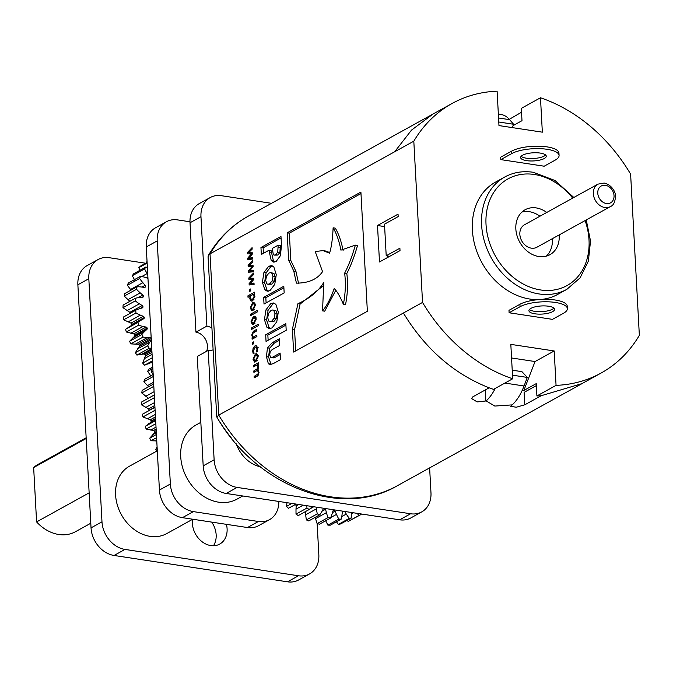 <?xml version="1.0" encoding="UTF-8"?>
<svg xmlns="http://www.w3.org/2000/svg" width="673" height="673" viewBox="0 0 673 673"><rect width="100%" height="100%" fill="white"/><g stroke="black" fill="none" stroke-linecap="round" stroke-linejoin="round"><path stroke-width="1.01" d="M260.207 466.751A30.807 24.438 -118.9 0 1 236.231 443.835M217.228 417.714L217.236 417.857A147.606 117.102 61.1 0 0 231.15 437.728M213.114 349.809A12.837 10.179 -118.9 0 1 208.201 350.414L197.265 356.463L203.187 465.859L214.132 459.81L208.201 350.414M429.626 467.886L430.972 492.737A25.675 20.367 -118.9 0 1 421.71 511.917A25.675 20.367 -118.9 0 1 410.606 513.76L237.132 487.412A25.675 20.367 -118.9 0 1 214.132 459.81M206.552 351.331A12.837 10.179 61.1 0 0 195.944 332.151L206.889 326.102L200.966 216.714A25.675 20.367 -118.9 0 1 210.228 197.542A25.675 20.367 -118.9 0 1 221.333 195.692L271.497 203.313M206.889 326.102A12.837 10.179 -118.9 0 1 211.945 328.222M154.504 431.115A64.179 50.912 61.1 0 0 154.815 431.915M89.147 492.855L36.594 521.912A38.504 30.546 61.1 0 0 75.443 531.72L90.796 523.232M86.161 437.786L38.176 464.328A38.504 30.546 61.1 0 0 33.65 467.55L36.594 521.912M86.203 438.493L33.65 467.55M157.297 450.809L129.477 466.196A38.504 30.546 61.1 0 0 117.329 505.002A38.504 30.546 61.1 0 0 150.087 536.356A38.504 30.546 61.1 0 0 166.744 533.588L192.722 519.228M226.422 524.343A20.535 16.295 -118.9 0 1 219.684 544.104A20.535 16.295 -118.9 0 1 210.8 545.576A20.535 16.295 -118.9 0 1 192.596 519.295M317.143 523.636L318.834 554.745A25.675 20.367 -118.9 0 1 309.572 573.918A25.675 20.367 -118.9 0 1 298.467 575.768L124.985 549.42A25.675 20.367 -118.9 0 1 101.985 521.819L88.819 278.715A25.675 20.367 -118.9 0 1 98.081 259.542A25.675 20.367 -118.9 0 1 109.186 257.7L145.662 263.244M98.081 259.542L87.137 265.591A25.675 20.367 61.1 0 0 77.875 284.772L91.04 527.868A25.675 20.367 61.1 0 0 114.048 555.469L287.522 581.817A25.675 20.367 61.1 0 0 298.627 579.966L309.572 573.918M211.709 522.105A20.535 16.295 -118.9 0 1 213.459 545.753M157.087 446.855L155.783 449.354L156.868 451.045M156.271 431.889L154.496 432.865L149.751 438.157L150.979 440.748L156.759 440.899M154.496 432.865L154.706 431.435L153.57 430.518L156.119 429.105M155.606 419.582L145.267 426.337L146.134 429.038L153.57 430.518M150.895 422.19L151.316 420.861L150.289 419.767L155.463 416.907M142.457 414.215L154.941 407.308L142.457 414.215L142.937 416.957L150.289 419.767M149.44 410.328L148.556 408.898L154.84 405.424M154.277 394.992L141.397 402.109L141.481 404.818L148.556 408.898M148.43 398.223L154.277 394.95M153.68 383.972L142.112 390.374L141.793 392.973L148.397 398.197M153.166 374.558L144.586 379.311L143.871 381.726L148.615 386.773M152.064 367.391L148.75 369.225L147.665 371.395L150.786 375.879M157.179 448.588L155.783 449.354M156.582 437.652L150.979 440.748M156.414 434.48L149.751 438.157M154.706 431.435L156.203 430.602M155.833 423.679L146.134 429.038M155.665 420.591L145.267 426.337M151.316 420.861L155.547 418.513M155.101 410.227L142.937 416.957M149.431 410.135L154.933 407.089M154.42 397.667L141.481 404.818M153.806 386.327L141.793 392.973M153.276 376.527L143.871 381.726M151.711 369.166L147.665 371.395M347.066 520.38L348.168 521.449L361.165 514.441A36.292 28.796 61.1 0 0 361.115 513.953M336.441 521.777L338.376 524.41L340.631 523.947L351.567 517.89A36.292 28.796 61.1 0 0 351.592 512.961L351.567 512.506M325.547 520.439L327.902 525.15L330.275 525.184L341.219 519.127A36.292 28.796 61.1 0 0 342.061 514.466L342.414 511.253A1.497 1.195 -118.9 0 1 342.439 511.118M315.141 517.377L317.109 523.628L319.524 524.166L330.46 518.109A36.292 28.796 61.1 0 0 332.092 513.869L332.984 510.908A1.497 1.195 -118.9 0 1 335.087 511.152L336.483 514.391A36.292 28.796 61.1 0 0 338.847 519.102L341.219 519.127M305.172 511.505L306.35 519.909L308.722 520.919L319.667 514.87A36.292 28.796 61.1 0 0 322.031 511.202L323.435 508.586A1.497 1.195 -118.9 0 1 323.705 508.275M298.778 504.489L296.204 505.911L295.994 509.167L296.011 514.113L298.257 515.577L309.201 509.52A36.292 28.796 61.1 0 0 312.222 506.55L312.238 506.533M296.204 505.911L295.497 504.447M287.009 502.697L286.429 506.433L288.473 508.292L296.145 504.085M278.824 501.452A25.675 20.367 -118.9 0 1 269.528 519.649L258.583 525.697A25.675 20.367 -118.9 0 1 247.479 527.539L182.425 517.663A25.675 20.367 -118.9 0 1 159.425 490.053L146.26 246.957A25.675 20.367 -118.9 0 1 155.522 227.785L166.458 221.737A25.675 20.367 -118.9 0 1 177.571 219.894L189.988 221.779M269.528 519.649A25.675 20.367 -118.9 0 1 258.424 521.491L193.37 511.615A25.675 20.367 -118.9 0 1 170.362 484.005L157.196 240.909A25.675 20.367 -118.9 0 1 166.458 221.737M200.832 422.341L195.994 425.016A42.357 33.608 61.1 0 0 182.635 467.701A42.357 33.608 61.1 0 0 218.666 502.193A42.357 33.608 61.1 0 0 236.989 499.147L242.726 495.976M306.863 505.717A36.292 28.796 61.1 0 0 306.947 508.065L309.201 509.52M316.285 507.148L316.461 508.822A36.292 28.796 61.1 0 0 317.294 513.861L319.667 514.87M325.093 508.485A1.497 1.195 -118.9 0 1 325.539 509.268L326.422 512.624A36.292 28.796 61.1 0 0 328.045 517.579L330.46 518.109M344.694 511.455L346.301 514.063A36.292 28.796 61.1 0 0 349.321 518.361L351.567 517.89M357.043 513.331A36.292 28.796 61.1 0 0 359.113 515.4L361.165 514.441M324.066 508.325L323.368 508.712M317.294 513.861L306.35 519.909M313.761 506.761L309.992 508.847M306.947 508.065L296.011 514.113M295.64 504.54L296.398 504.127M296.103 504.077L288.473 508.292M291.855 503.438L286.429 506.433M359.113 515.4L348.168 521.449M349.321 518.361L338.376 524.41M343.937 511.345L342.305 512.246M338.847 519.102L327.902 525.15M335.087 511.152L332.479 512.599M333.068 510.714L334.027 510.184M328.045 517.579L317.109 523.628M325.539 509.268L322.039 511.202M152.99 371.26L151.316 372.186L153.394 374.02M152.737 364.413L151.316 372.186M152.367 362.991L151.021 362.654L152.477 361.847M152.426 360.863L144.518 365.229L151.021 362.654M152.258 357.784L142.701 363.075L144.518 365.229M151.963 352.358L145.41 355.983L142.701 363.075M145.41 355.983L145.259 354.562L151.888 350.894M145.259 354.562L143.938 353.964L151.82 349.607M151.299 340.101L149.936 342.035A37.385 29.662 61.1 0 0 147.698 345.846L149.204 348.269L136.897 355.075L143.938 353.964M149.204 348.269A37.385 29.662 61.1 0 0 151.736 348.05M147.698 345.846L135.382 352.652L136.897 355.075M151.593 339.68L139.286 346.486L135.382 352.652M139.286 346.486L139.361 345.106L151.677 338.3M139.361 345.106L138.116 344.273L150.424 337.467A1.497 1.195 -118.9 0 1 151.173 337.737M146.891 329.417L134.583 336.222L134.886 334.927L147.194 328.121A1.497 1.195 -118.9 0 1 146.891 329.417L144.821 331.309A37.385 29.662 61.1 0 0 141.919 334.464L143.063 337.072A37.385 29.662 61.1 0 0 147.522 337.451L150.424 337.467M143.063 337.072L130.755 343.878L138.116 344.273M141.919 334.464L129.611 341.27L130.755 343.878M134.583 336.222L129.611 341.27M134.886 334.927L133.75 333.875L146.058 327.07A1.497 1.195 -118.9 0 1 147.194 328.121M143.753 318.708L131.445 325.513L131.958 324.344L144.266 317.538A1.497 1.195 -118.9 0 1 143.753 318.708L141.338 320.079A37.385 29.662 61.1 0 0 137.872 322.476L138.621 325.185A37.385 29.662 61.1 0 0 143.097 326.455L146.058 327.07M138.621 325.185L126.314 331.991L133.75 333.875M137.872 322.476L125.565 329.282L126.314 331.991M131.445 325.513L125.565 329.282M131.958 324.344L130.966 323.116L143.282 316.31A1.497 1.195 -118.9 0 1 144.266 317.538M139.891 308.621L142.987 306.905A1.497 1.195 -118.9 0 1 142.272 307.906L139.597 308.714A37.385 29.662 61.1 0 0 135.677 310.27L135.996 312.995A37.385 29.662 61.1 0 0 140.354 315.124L143.282 316.31M135.996 312.995L123.689 319.801L130.966 323.116M135.677 310.27L123.369 317.076L123.689 319.801M130.663 313.568L129.872 312.339L142.18 305.534A1.497 1.195 -118.9 0 1 142.996 306.905M141.868 297.407L143.399 296.557A1.497 1.195 -118.9 0 1 142.516 297.357L139.648 297.567A37.385 29.662 61.1 0 0 135.408 298.24L135.298 300.89A37.385 29.662 61.1 0 0 139.395 303.809L142.18 305.534M135.298 300.89L122.991 307.696L129.872 312.339M135.408 298.24L123.1 305.046L122.991 307.696M137.999 297.744L142.794 295.085A1.497 1.195 -118.9 0 1 143.408 296.557M144.451 287.396L145.486 286.816A1.497 1.195 -118.9 0 1 144.451 287.396L141.507 287.009A37.385 29.662 61.1 0 0 137.065 286.774L136.526 289.272A37.385 29.662 61.1 0 0 140.236 292.873L142.794 295.085M136.526 289.272L124.219 296.078L129.83 301.327M137.065 286.774L124.757 293.579L124.219 296.078M141.927 287.068L145.107 285.302A1.497 1.195 -118.9 0 1 145.494 286.824M147.959 278.319L145.09 277.377A37.385 29.662 61.1 0 0 140.615 276.241L139.664 278.496A37.385 29.662 61.1 0 0 142.861 282.677L145.107 285.302M139.664 278.496L127.357 285.302L131.067 290.088M140.615 276.241L128.299 283.047L127.357 285.302M146.571 277.865L147.892 277.133M147.37 267.56A37.385 29.662 61.1 0 0 145.923 266.979L144.586 268.922A37.385 29.662 61.1 0 0 147.177 273.549L147.749 274.449M144.586 268.922L132.278 275.728L134.869 280.355M145.923 266.979L133.616 273.785L132.278 275.728M147.135 263.076L138.848 267.652L139.807 270.361M147.101 262.445L140.514 266.087L138.848 267.652M146.84 261.351L147.042 262.478M195.944 332.151L190.022 222.763A25.675 20.367 -118.9 0 1 199.284 203.591L210.228 197.542M421.71 511.917L410.774 517.966A25.675 20.367 -118.9 0 1 399.669 519.808L226.187 493.46A25.675 20.367 -118.9 0 1 203.187 465.859M597.986 184.124L524.477 224.774A12.837 10.179 61.1 0 0 521.777 240.934A12.837 10.179 61.1 0 0 536.894 247.235L610.403 206.594A12.837 10.179 -118.9 0 1 595.285 200.285A12.837 10.179 -118.9 0 1 597.986 184.124L604.186 183.073C612.918 185.134 615.77 193.513 615.484 195.818C615.257 201.791 613.566 205.383 610.403 206.594M539.906 216.235A25.675 20.367 61.1 0 0 529.365 211.692A25.675 20.367 61.1 0 0 521.912 212.062M546.291 256.161A25.675 20.367 61.1 0 0 552.331 238.705M546.745 212.458A25.675 20.367 61.1 0 0 536.204 207.915A25.675 20.367 61.1 0 0 525.1 209.757A25.675 20.367 61.1 0 0 519.699 242.078A25.675 20.367 61.1 0 0 549.942 254.688A25.675 20.367 61.1 0 0 559.17 234.919M251.727 321.433L252.669 323.141L253.687 322.872L255.387 319.406L254.47 317.681L253.427 317.959L251.727 321.433M250.979 307.544L251.921 309.26L252.939 308.991L254.638 305.525L253.721 303.792L252.669 304.07L250.979 307.544M250.541 297.929L251.483 299.67L252.501 299.401L254.142 296.33L253.46 294.252L250.701 295.775L250.541 297.929M253.755 358.894L254.697 360.602L255.715 360.333L257.423 356.867L256.497 355.134L255.454 355.42L253.755 358.894M273.339 254.646L274.147 255.126L275.661 254.739L277.747 252.097L278.159 245.191L272.296 248.43L273.339 254.646M266.92 283.838L267.862 284.275L269.654 283.838L272.161 280.843L272.986 276.41L271.757 273.078L270.773 272.607L269.065 273.011L266.508 275.997L265.692 280.439L266.92 283.838M268.939 321.198L269.881 321.635L271.682 321.198L274.18 318.203L275.013 313.769L273.785 310.438L272.801 309.967L271.093 310.371L268.527 313.357L267.711 317.807L268.939 321.198M555.41 302.455A25.675 8.143 176.9 0 0 520.052 306.72L509.108 312.768L552.483 319.355L563.419 313.307A25.675 8.143 176.9 0 0 567.373 308.629A25.675 8.143 176.9 0 0 555.41 302.455M520.052 306.72L519.918 304.289A25.675 8.143 -3.1 0 1 555.284 300.023A25.675 8.143 -3.1 0 1 567.238 306.198L567.373 308.629M548.571 306.232A12.837 4.072 176.9 0 0 535.447 306.77A12.837 4.072 176.9 0 0 528.919 310.707A12.837 4.072 176.9 0 0 541.958 314.081A12.837 4.072 176.9 0 0 554.552 309.319A12.837 4.072 176.9 0 0 548.571 306.232M529.441 309.462A12.837 4.072 176.9 0 0 541.824 311.649A12.837 4.072 176.9 0 0 553.904 308.141M547.115 149.305A25.675 8.143 176.9 0 0 511.758 153.57L500.813 159.619L544.188 166.206L555.124 160.157A25.675 8.143 176.9 0 0 559.078 155.471A25.675 8.143 176.9 0 0 547.115 149.305M511.758 153.57L511.623 151.139A25.675 8.143 -3.1 0 1 546.989 146.874A25.675 8.143 -3.1 0 1 558.943 153.04L559.078 155.471M540.276 153.082A12.837 4.072 176.9 0 0 527.152 153.621A12.837 4.072 176.9 0 0 520.624 157.558A12.837 4.072 176.9 0 0 533.664 160.931A12.837 4.072 176.9 0 0 546.257 156.17A12.837 4.072 176.9 0 0 540.276 153.082M521.146 156.313A12.837 4.072 176.9 0 0 533.529 158.5A12.837 4.072 176.9 0 0 545.61 154.983M255.109 323.09L253.687 322.872M256.135 319.524L255.387 319.406M254.36 309.21L252.939 308.991M255.387 305.635L254.638 305.525M251.483 299.67L253.671 299.998M253.982 299.62L252.501 299.401M254.899 296.448L254.142 296.33M254.411 294.395L253.46 294.252M257.136 360.551L255.715 360.333M258.163 356.976L257.423 356.867M274.147 255.126L277.823 255.067L279.918 252.434L280.321 245.519L278.159 245.191M267.862 284.275L271.825 284.174L274.332 281.171L275.156 276.738L273.928 273.406L270.773 272.607M269.881 321.635L273.844 321.526L276.351 318.539L277.183 314.098L275.955 310.766L272.801 309.967M511.556 357.977L535.043 361.544L554.19 350.961L510.824 344.374L512.683 378.773L493.536 389.364M512.683 378.773A153.999 122.175 61.1 0 1 422.543 302.429L413.811 141.187A153.999 122.175 61.1 0 1 452.063 103.499A153.999 122.175 61.1 0 1 497.111 91.183L498.971 125.582L542.345 132.169L540.478 97.77L521.331 108.361L521.996 120.677L513.045 125.632M519.918 304.289L508.981 310.337L509.108 312.768M511.623 151.139L500.687 157.188L500.813 159.619M504.758 177.007A64.179 50.912 -118.9 0 0 491.256 257.809A64.179 50.912 -118.9 0 0 566.868 289.331L557.639 294.438A64.179 50.912 -118.9 0 1 482.028 262.907A64.179 50.912 -118.9 0 1 495.53 182.105L504.758 177.007C513.297 172.338 522.761 170.757 533.167 172.263L555.015 180.515L573.833 197.483M257.296 364.859L257.894 364.53L258.718 366.878L258.037 369.704L259.012 372.379L257.33 376.123L254.201 377.856L254.116 376.409L257.961 374.028L258.255 372.371L257.515 370.31L253.898 372.362L253.822 370.916L257.666 368.526L257.961 366.878L257.246 364.85L253.603 366.869L253.528 365.422L258.323 362.764L258.407 364.211L257.868 364.505M257.65 370.327L258.247 369.999M256.077 347.058L257.094 346.208M254.688 337.812L254.402 337.341M256.64 318.009L254.47 317.681L255.538 316.823M253.746 324.336L253.3 323.242M255.891 304.12L253.721 303.792L254.789 302.943M252.998 310.446L252.552 309.353M253.073 265.827L249.229 265.473L253.056 265.532L253.124 266.71L249.523 270.941L253.351 270.992M250.322 266.634L250.272 265.625M250.617 272.043L250.684 271.118M389.743 256.295L386.209 255.757L399.888 248.202L400.023 250.634M386.209 255.757L384.502 224.159L398.18 216.597L398.046 214.165L377.511 225.505L379.488 261.965L399.998 250.625M387.766 255.992L387.833 257.347M252.383 253.098L248.539 252.745L252.367 252.804L252.434 253.982L248.833 258.213L252.669 258.264M249.633 253.914L249.582 252.905M249.927 259.315L249.994 258.39M253.763 278.555L249.919 278.201L253.746 278.26L253.814 279.438L250.213 283.67L254.041 283.712M251.012 279.362L250.962 278.353M251.307 284.772L251.374 283.846M250.095 296.154L250.693 295.826M253.511 294.261L254.125 293.924M252.568 300.856L252.106 299.763M258.668 355.47L256.497 355.134L257.566 354.284L255.378 353.973L256.64 353.661L258.154 356.463L255.799 361.78L255.336 360.703M323.873 285.276L300.091 304.061L294.564 329.661L295.716 350.911M360.989 193.546L289.34 233.161L290.812 260.459L295.952 271.438L298.593 283.476M324.226 250.819L329.736 252.442M300.091 304.061L297.92 303.733L292.393 329.333L293.621 352.063L367.365 311.288L360.905 192.066L287.169 232.833L288.65 260.123L293.781 271.11L296.423 283.148C308.68 283.072 317.387 279.228 322.552 271.623L315.191 251.525L323.149 250.6L329.543 253.199C331.444 247.218 332.639 238.755 333.118 227.811L335.289 228.139C338.696 233.851 341.295 241.287 343.104 250.474M333.118 227.811C336.525 233.514 339.133 240.959 340.933 250.146L355.369 245.132L357.54 245.46C354.309 256.682 350.734 266.02 346.814 273.482C348.076 283.51 347.647 293.899 345.535 304.642L343.365 304.314C340.025 296.33 336.963 291.081 334.195 288.566C330.763 298.257 326.876 305.685 322.535 310.859L323.78 282.382C318.539 291.165 309.916 298.282 297.92 303.733M335.877 290.139L324.697 311.187L322.535 310.859M281.053 237.922L263.126 247.841L263.421 253.334M268.931 250.28L271.253 260.56L273.532 262.1L276.09 261.528L280.439 255.664L281.491 245.098L280.969 236.45L260.956 247.513L261.334 254.495L268.931 250.28L271.093 250.608L273.423 260.888L274.668 262.066M272.573 265.961L270.874 266.592L266.096 272.817L264.573 282.635L267.046 290.189L268.325 291.19M283.888 287.741L265.827 297.727L266.113 302.9M274.592 303.321L272.893 303.952L268.115 310.177L266.601 320.003L269.065 327.558L270.353 328.55M285.916 325.109L267.854 335.095L268.132 340.269M279.413 340.286L274.306 343.112L269.629 348.193L268.603 357.035L271.042 364.488M280.178 354.503L274.677 357.548L272.708 357.641M512.262 127.601L513.592 124.253L498.777 122.006M498.348 114.073L500.956 114.469A44.292 23.017 98.6 0 1 509.638 119.668L513.592 124.253M495.235 388.422A44.292 23.017 98.6 0 1 486.158 400.931L477.216 401.924L471.571 398.542L472.74 396.893L489.153 387.816L493.536 389.398M512.22 370.175L521.937 371.656L527.304 377.418L512.49 375.172M522.088 390.668L523.821 390.5L535.043 361.544M536.903 395.968L541.193 395.716L524.789 404.801L516.241 407.232L510.706 406.315L512.178 404.885A44.292 23.017 -81.4 0 0 524.057 385.982L527.304 377.418M524.789 404.801L524.116 392.367L536.347 385.604M536.911 395.968L536.238 383.627L523.821 390.5M554.19 350.961L556.058 385.36L536.911 395.951M556.058 385.36A153.999 122.175 61.1 0 0 601.098 373.044A153.999 122.175 61.1 0 0 639.35 335.356L630.618 174.114A153.999 122.175 61.1 0 0 540.478 97.77M255.639 365.742L253.528 365.422M258.188 364.993L257.246 364.85M258.718 366.987L257.961 366.878M258.533 368.661L257.666 368.526M255.933 371.235L253.822 370.916M258.516 370.461L257.515 370.31M259.021 372.489L258.255 372.371M258.853 374.163L257.961 374.028M256.236 376.729L254.116 376.409M254.125 353.241L253.233 353.813L252.678 351.348L253.141 348.05L254.966 345.855L256.161 345.56L257.725 348.564L257.473 351.474L256.564 351.971L256.985 348.9L256.009 347.049L255.05 347.302L253.41 350.877L254.125 353.241M257.734 349.018L256.985 348.9M257.069 346.174L254.966 345.855M254.058 348.185L253.141 348.05M253.469 351.474L252.678 351.348M256.825 335.146L256.909 336.584L252.106 339.242L252.03 337.796L252.535 337.518L251.71 335.061L253.385 331.234L256.522 329.501L256.598 330.948L252.754 333.404L252.468 335.07L253.191 337.156L256.825 335.146M255.303 337.476L253.191 337.156M255.504 331.553L253.385 331.234M252.476 335.171L251.71 335.061M254.646 337.838L252.535 337.518M254.142 338.115L252.03 337.796M253.342 316.512L254.613 316.201L256.127 319.002L253.771 324.319L252.526 324.63L250.995 321.837L253.342 316.512L255.513 316.84M251.786 321.955L250.995 321.837M252.594 302.623L253.864 302.32L255.37 305.121L253.014 310.438L251.769 310.741L250.247 307.948L252.594 302.623L254.764 302.959M251.037 308.074L250.247 307.948M250.642 288.961L250.743 290.837L249.523 291.518L249.422 289.634L250.642 288.961M250.684 289.827L249.422 289.634M249.523 270.941L253.317 270.302L253.401 271.791L248.48 272.237L248.404 270.916L251.988 266.693L248.169 266.567L248.101 265.255L252.779 260.367L252.863 261.864L249.229 265.473M249.262 265.431L248.101 265.255M253.014 266.844L251.988 266.693M250.575 271.244L248.404 270.916M413.811 141.187L394.664 151.778L411.514 130.116L432.916 114.09L248.278 216.151A154.024 122.2 61.1 0 0 210.018 253.856L218.75 415.106L216.79 416.982M422.543 302.429L218.75 415.106A154.024 122.2 61.1 0 0 397.339 485.738L581.968 383.652M384.636 226.582L377.511 225.505M248.833 258.213L252.627 257.574L252.712 259.063L247.79 259.509L247.714 258.188L251.298 253.965L247.479 253.847L247.412 252.526L252.089 247.639L252.173 249.136L248.539 252.745M248.573 252.703L247.412 252.526M252.325 254.116L251.298 253.965M249.885 258.516L247.714 258.188M250.213 283.67L254.007 283.03L254.091 284.519L249.17 284.965L249.094 283.644L252.678 279.413L248.859 279.295L248.791 277.983L253.469 273.095L253.553 274.592L249.919 278.201M249.952 278.159L248.791 277.983M253.696 279.573L252.678 279.413M251.265 283.972L249.094 283.644M254.108 293.899L254.89 296.288L252.585 300.848L250.625 300.781L249.818 298.576L250.036 296.145L247.916 295.834L254.503 292.183L254.108 293.899M250.625 296.238L247.992 297.281L247.916 295.834M250.65 298.703L249.818 298.576M252.207 301.024L250.625 300.781L251.349 301.134M257.414 310.388L257.498 311.835L250.819 315.519L250.743 314.081L257.414 310.388M252.855 314.4L250.743 314.081M258.171 324.268L258.247 325.715L251.576 329.408L251.5 327.961L258.171 324.268M253.612 328.281L251.5 327.961M253.511 341.892L253.612 343.777L252.392 344.45L252.291 342.565L253.511 341.892M253.553 342.759L252.291 342.565M253.814 359.416L253.023 359.298L255.378 353.973M255.799 361.78L254.554 362.091L253.023 359.298M289.34 233.161L287.169 232.833M346.814 273.482L344.643 273.154C345.905 283.182 345.485 293.571 343.365 304.314M355.369 245.132C352.147 256.354 348.572 265.692 344.643 273.154M263.126 247.841L260.956 247.513M271.236 252.282L269.074 251.954M276.283 274.634L273.844 266.979L271.522 265.616L268.704 266.264L263.925 272.481L262.403 282.307L264.876 289.861L267.206 291.199L270.016 290.568L274.761 284.393L276.283 274.634M283.813 286.261L263.665 297.399L264.018 304.053L284.166 292.915L283.813 286.261M265.827 297.727L263.665 297.399M278.311 311.994L275.871 304.339L273.549 302.976L270.723 303.624L265.953 309.849L264.43 319.675L266.903 327.229L269.234 328.559L272.043 327.928L276.788 321.761L278.311 311.994M285.832 323.629L265.684 334.767L266.045 341.421L286.193 330.283L285.832 323.629M267.854 335.095L265.684 334.767M280.456 359.651L280.103 353.022L272.506 357.22L270.538 357.313L269.722 354.89L270.201 351.659L272.094 349.657L279.69 345.459L279.329 338.805L272.136 342.776L267.459 347.857L266.432 356.707L268.367 363.757L269.865 364.53L273.272 363.63L280.456 359.651M273.28 357.901L270.538 357.313M509.326 119.314L521.541 112.206M512.178 404.885L494.823 406.063L486.158 400.931M394.647 151.77L210.018 253.856L208.445 255.277C218.506 238.402 231.781 225.362 248.278 216.151M216.74 416.848L208.075 256.792L208.445 255.277M88.819 278.715L77.875 284.772M101.985 521.819L91.04 527.868M124.985 549.42L114.048 555.469M298.467 575.768L287.522 581.817M156.725 440.251L155.48 440.941M156.321 432.739L152.578 434.817M156.018 427.128L150.693 430.072M155.623 419.817L148.64 423.679M155.328 414.433L147.429 418.799M154.681 402.513L145.78 407.434M154.1 391.686L145.789 396.279M153.587 382.247L147.454 385.637M153.166 374.457L150.727 375.803M146.26 246.957L157.196 240.909M159.425 490.053L170.362 484.005M182.425 517.663L193.37 511.615M247.479 527.539L258.424 521.491M316.461 508.822L305.517 514.87M303.237 505.162L295.994 509.167M353.476 512.792L351.634 513.81M346.301 514.063L341.766 516.57M336.483 514.391L330.704 517.587M326.422 512.624L315.486 518.673M152.763 367.054L152.048 367.45M152.468 361.62L148.497 363.815M152.073 354.377L144.215 358.726M151.77 348.69L141.179 354.545M149.936 342.035L137.629 348.841M147.522 337.451L135.214 344.256M144.821 331.309L132.514 338.115M143.097 326.455L130.789 333.261M141.338 320.079L129.031 326.885M140.354 315.124L128.047 321.93M139.395 303.809L127.088 310.615M140.236 292.873L127.929 299.678M142.861 282.677L130.554 289.483M147.177 273.549L141.86 276.485M226.187 493.46L237.132 487.412M399.669 519.808L410.606 513.76M190.022 222.763L200.966 216.714M605.406 185.302A9.624 7.639 61.1 0 0 599.105 197.904A9.624 7.639 61.1 0 0 613.196 200.041A9.624 7.639 61.1 0 0 605.406 185.302M572.689 198.114A60.965 48.372 61.1 0 0 534.396 174.484A60.965 48.372 61.1 0 0 486.697 230.906A60.965 48.372 61.1 0 0 552.011 290.256A60.965 48.372 61.1 0 0 585.115 220.576M277.823 255.067L275.661 254.739M279.918 252.434L277.747 252.097M280.439 247.79L278.269 247.462M271.825 284.174L269.654 283.838M274.332 281.171L272.161 280.843M275.156 276.738L272.986 276.41M273.928 273.406L271.757 273.078M273.844 321.526L271.682 321.198M276.351 318.539L274.18 318.203M277.183 314.098L275.013 313.769M275.955 310.766L273.785 310.438M509.638 119.668L498.558 117.985M524.057 385.982L504.91 383.072M258.104 369.612L256.598 369.384M258.424 375.105L256.893 374.878M294.564 329.661L292.393 329.333M290.812 260.459L288.65 260.123M295.952 271.438L293.781 271.11M273.423 260.888L271.253 260.56M270.874 266.592L268.704 266.264M266.096 272.817L263.925 272.481M264.573 282.635L262.403 282.307M267.046 290.189L264.876 289.861M272.893 303.952L270.723 303.624M268.115 310.177L265.953 309.849M266.601 320.003L264.43 319.675M269.065 327.558L266.903 327.229M274.677 357.548L272.506 357.22M274.306 343.112L272.136 342.776M269.629 348.193L267.459 347.857M268.603 357.035L266.432 356.707M270.538 364.085L268.367 363.757M403.388 313.021C425.311 349.018 453.905 373.944 489.153 387.808M485.267 389.97L485.872 401.083M541.193 395.716L581.952 383.627L601.098 373.044M566.868 289.331L580.118 277.84L588.362 261.141L590.532 241.06L586.25 219.945M252.669 323.141L254.84 323.477M251.921 309.26L254.091 309.588M254.697 360.602L256.867 360.93M256.009 347.049L258.171 347.377M325.32 250.936L323.149 250.6M452.063 103.499L432.916 114.09M216.79 416.991C256.127 485.822 340.588 519.085 397.339 485.738"/></g></svg>

